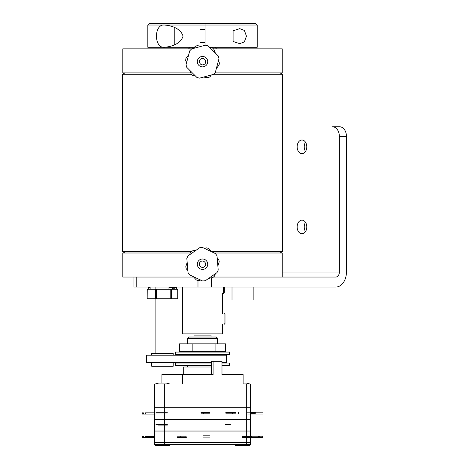 <?xml version="1.0" encoding="UTF-8"?>
<svg xmlns="http://www.w3.org/2000/svg" width="469" height="469" viewBox="0 0 469 469"><rect width="100%" height="100%" fill="white"/><g stroke="black" fill="none" stroke-linecap="round" stroke-linejoin="round"><path stroke-width="0.7" d="M280.081 72.888L282.479 74.272L282.479 251.619L211.548 251.619M124.953 72.888L122.556 74.272L191.311 74.272M213.506 74.272L282.479 74.272M191.288 251.619L122.556 251.619L122.556 74.272M280.081 253.002L282.479 251.619M214.913 72.888L282.244 72.888L282.244 48.846L213.495 48.846M191.891 48.846L122.79 48.846L122.79 72.888L190.748 72.888M190.244 253.002L122.79 253.002L122.79 277.044L193.685 277.044M197.982 280.48L197.982 287.063L335.781 287.063A15.078 10.664 -90 0 0 346.444 271.979L346.444 136.415A9.62 6.806 -90 0 0 339.638 126.788L332.556 126.788A9.62 6.806 90 0 1 339.363 136.415L339.363 272.061A4.983 3.523 90 0 1 335.839 277.044L282.244 277.044L282.244 253.002L214.245 253.002M282.244 277.044L213.495 277.044M190.015 47.422L188.591 48.846L190.015 47.422M215.019 47.422L216.444 48.846L215.019 47.422M210.851 47.422L210.13 47.422M192.108 48.788L192.108 47.269M339.638 126.788L332.556 126.788M301.966 220.143A6.812 4.819 90 0 1 306.785 226.961A6.812 4.819 90 0 1 301.966 233.773A6.812 4.819 90 0 1 297.147 226.961A6.812 4.819 90 0 1 301.966 220.143M305.507 222.341A6.812 4.819 -90 0 0 305.507 231.58M301.966 140.008A6.812 4.819 90 0 1 306.785 146.826A6.812 4.819 90 0 1 301.966 153.639A6.812 4.819 90 0 1 297.147 146.826A6.812 4.819 90 0 1 301.966 140.008M305.507 142.201A6.812 4.819 -90 0 0 305.507 151.446M197.982 287.063L136.79 287.063L136.79 277.044M133.97 277.044L133.97 287.063L136.79 287.063M221.984 362.42L226.556 362.42L226.556 355.209L146.422 355.209L146.422 362.42L211.46 362.42M222.552 324.407L222.552 333.864L182.482 333.864L182.482 287.063M173.178 362.42L173.178 366.248L151.722 366.248L151.722 362.42M173.178 355.209L173.178 353.315L151.722 353.315L151.722 355.209M211.46 366.993L183.273 366.993L183.273 374.561M211.038 337.018L211.038 335.13L193.996 335.13L193.996 337.018M217.54 338.284L216.279 337.018L188.755 337.018L187.494 338.284L217.54 338.284L217.54 343.853M223.408 287.063L223.408 293.318L224.358 292.369L224.358 287.063M224.997 323.463L224.997 314.294L224.047 313.351L224.047 324.407L224.997 323.463M147.166 298.735L147.243 289.267L147.166 298.735L155.878 298.735M174.761 289.267L177.728 289.267L177.728 298.735L156.318 298.735L156.318 289.267L170.78 289.267L170.78 298.735L171.525 298.735L171.525 289.267L174.761 289.267L174.761 287.38L173.249 287.38L173.249 289.267M147.243 289.267L155.503 289.267L155.503 298.735L156.318 298.735M155.878 289.267L155.503 289.267M172.61 289.267L172.61 287.38L168.975 287.38L168.975 289.267M171.525 289.267L170.78 289.267M176.649 289.267L176.649 287.38L174.761 287.38M148.251 289.267L148.251 287.38L150.139 287.38L150.139 289.267M161.928 383.079L161.928 374.561L182.623 374.561L182.623 384.029L154.606 384.029L154.606 407.69L164.349 407.69L164.349 419.362L250.428 419.362L154.606 419.362L164.349 419.362L164.349 431.034L154.606 431.034L154.606 407.69L250.428 407.69L250.428 431.034L154.606 431.034L154.606 442.713L164.349 442.713L164.349 431.034L246.688 431.034L246.688 407.69L164.349 407.69L164.349 384.029M246.688 384.029L246.688 407.69L250.428 407.69L250.428 384.029L243.106 384.029L243.106 374.561L221.984 374.561L221.984 361.312L211.46 361.312L211.46 374.561M213.09 361.312L213.09 374.561L182.623 374.561M249.954 384.029L246.331 383.079L243.106 383.079M246.043 384.029L243.106 384.029M235.127 445.55L249.954 445.55L235.127 445.55M239.542 444.606L239.542 445.55L245.539 445.55L245.539 444.606M169.907 384.029L166.284 383.079L158.704 383.079L155.081 384.029M155.081 445.55L169.907 445.55L155.081 445.55M159.495 444.606L159.495 445.55L165.493 445.55L165.493 444.606M238.832 407.69L246.043 407.69M209.59 412.562L201.025 412.562L203.382 412.562L202.444 412.562L203.306 412.562L203.306 413.822L202.444 413.822L203.382 413.822L201.025 413.822L209.59 413.822M205.469 412.562L209.244 412.562L205.469 412.562M204.59 413.822L209.244 413.822L204.59 413.822M247.186 412.814L262.798 412.814L247.186 412.814M247.609 412.814L257.997 412.814L247.609 412.814M248.048 414.074L262.798 414.074L248.048 414.074M257.669 414.074L247.609 414.074L257.669 414.074M225.812 413.84L230.977 413.84M235.919 413.84L227.025 413.84L235.919 413.84M230.977 412.579L232.296 412.579L232.296 413.84M232.296 412.579L225.812 412.579M238.451 413.84L238.451 412.579M230.127 412.579L235.919 412.579L230.127 412.579M145.589 412.837L154.606 412.837L145.589 412.837M143.367 412.837L142.236 412.837L142.236 414.098L154.606 414.098L143.367 414.098L143.367 412.837M147.037 412.837L154.606 412.837L147.037 412.837M145.378 412.837L145.378 414.098M154.606 414.098L147.037 414.098L154.606 414.098M251.39 412.403L255.329 412.403L251.39 412.403M255.329 413.664L250.428 413.664L255.329 413.664M163.751 413.998L167.369 413.998M164.214 413.998L155.948 413.998L164.214 413.998M167.369 412.738L163.751 412.738M155.948 412.738L166.389 412.738L155.948 412.738M238.832 419.362L246.043 419.362M225.202 424.568L230.373 424.568M167.369 424.662L163.751 424.662M166.389 424.662L155.948 424.662L166.389 424.662M163.751 425.928L167.369 425.928M158.117 425.928L166.389 425.928L158.117 425.928M164.349 444.606L164.349 442.713L246.688 442.713L154.606 442.713L154.606 444.606L250.428 444.606L250.428 442.713L246.688 442.713L250.428 442.713L250.428 431.034L246.688 431.034L246.688 444.606M145.589 436.352L154.606 436.352L145.589 436.352M143.367 436.352L142.236 436.352L142.236 437.612L154.606 437.612L143.367 437.612L143.367 436.352M147.037 436.352L154.606 436.352L147.037 436.352M145.378 436.352L145.378 437.612M154.606 437.612L147.037 437.612L154.606 437.612M149.318 437.876L154.606 437.876L149.318 437.876M154.606 437.876L151.393 437.876L154.606 437.876M152.783 436.616L145.454 436.616L152.783 436.616M152.994 436.616L154.606 436.616L152.994 436.616M248.763 436.182L259.656 436.182L248.763 436.182M262.798 436.182L259.656 436.182L259.656 437.442L262.798 437.442L262.798 436.182M257.997 436.182L247.609 436.182L257.997 436.182M259.656 437.442L246.688 437.442L259.656 437.442M258.525 436.182L258.525 437.442M247.943 437.442L257.997 437.442L247.943 437.442M203.306 437.096L209.59 437.096M204.59 437.096L209.244 437.096L204.59 437.096M209.59 435.83L203.306 435.83M205.469 435.83L209.244 435.83L205.469 435.83M186.31 436.164L180.588 436.164M177.335 436.164L180.764 436.164L177.335 436.164M185.032 436.164L180.764 436.164L180.764 437.43L185.032 437.43L185.032 436.164M180.588 437.43L186.31 437.43M180.764 437.43L177.335 437.43L180.764 437.43M242.074 437.63L244.742 437.63M242.889 437.63L253.641 437.63L242.889 437.63M244.742 436.369L242.074 436.369M252.041 436.369L242.889 436.369L252.041 436.369M175.541 352.055L229.493 352.055L229.493 354.576L175.541 354.576L175.541 352.055M211.46 365.574L175.541 365.574L175.541 363.053L211.46 363.053M221.984 363.053L229.493 363.053L229.493 365.574L221.984 365.574M179.486 351.422L179.486 343.853L192.865 343.853L192.865 351.422L179.486 351.422M192.865 351.422L225.548 351.422L225.548 343.853L192.865 343.853M215.898 351.422L215.898 343.853M253.154 287.063L253.154 299.996L232.014 299.996L232.014 287.063M217.862 265.999L219.222 261.819A16.878 16.878 0 0 0 218.759 259.633L217.182 257.88M211.73 251.824L208.787 248.552A16.878 16.878 0 0 0 206.665 247.861L204.355 248.353M208.652 278.404L212.955 277.49A16.878 16.878 0 0 0 214.614 275.995L215.341 273.749M193.304 276.622L196.247 279.893A16.878 16.878 0 0 0 198.369 280.585L200.679 280.093M187.172 262.447L185.812 266.627A16.878 16.878 0 0 0 186.275 268.813L187.852 270.566M196.382 250.041L192.079 250.956A16.878 16.878 0 0 0 190.42 252.451L189.693 254.696M204.631 266.568C207.744 264.029 203.394 259.064 200.468 261.825C197.209 264.352 201.688 269.47 204.631 266.568M186.832 258.425L188.022 272.553A16.72 16.72 0 0 0 189.652 274.904L202.485 280.943A16.72 16.72 0 0 0 205.34 280.702L216.983 272.612A16.72 16.72 0 0 0 218.202 270.021L217.012 255.892A16.72 16.72 0 0 0 215.382 253.541L202.549 247.503A16.72 16.72 0 0 0 199.694 247.743L188.051 255.834A16.72 16.72 0 0 0 186.832 258.425M200.298 268.93A5.206 5.206 0 0 1 199.548 259.949A5.206 5.206 0 0 1 207.703 263.789A5.206 5.206 0 0 1 200.298 268.93M188.673 54.814L185.982 58.291A16.878 16.878 0 0 0 185.677 60.507L186.574 62.688M189.658 70.233L191.323 74.301A16.878 16.878 0 0 0 193.093 75.667L195.426 75.99M201.529 46.249L197.173 45.657A16.878 16.878 0 0 0 195.104 46.507L193.662 48.371M215.377 53.108L213.712 49.034A16.878 16.878 0 0 0 211.947 47.668L209.608 47.351M216.361 68.521L219.052 65.044A16.878 16.878 0 0 0 219.357 62.834L218.46 60.648M203.505 77.086L207.861 77.678A16.878 16.878 0 0 0 209.93 76.834L211.372 74.97M201.324 58.748C197.531 60.091 199.946 66.229 203.634 64.616C207.556 63.338 205.07 57.013 201.324 58.748M215.324 72.419L218.976 58.719A16.72 16.72 0 0 0 218.232 55.958L208.195 45.939A16.72 16.72 0 0 0 205.428 45.2L191.733 48.887A16.72 16.72 0 0 0 189.711 50.916L186.058 64.616A16.72 16.72 0 0 0 186.803 67.384L196.839 77.397A16.72 16.72 0 0 0 199.606 78.135L213.301 74.448A16.72 16.72 0 0 0 215.324 72.419M206.196 57.986A5.206 5.206 0 0 1 203.868 66.698A5.206 5.206 0 0 1 197.49 60.325A5.206 5.206 0 0 1 206.196 57.986M197.396 60.741A5.206 5.206 0 0 0 201.588 66.791A5.206 5.206 0 0 0 207.638 62.6M165.293 25.109C170.71 25.613 180.565 28.011 183.051 36.148C180.565 44.285 170.71 46.683 165.293 47.193C153.521 49.796 153.521 22.5 165.293 25.109M233.087 30.813L239.741 28.638L244.367 30.426L246.46 36.148L244.367 41.87L239.741 43.658L233.087 41.489L233.087 30.813M205.041 25.027L257.205 25.027L255.628 23.45L199.993 23.45L199.993 25.027L205.041 25.027L205.041 23.45L205.041 45.305M199.993 25.027L199.993 23.45L149.406 23.45L147.829 25.027L199.993 25.027L199.993 46.044M194.512 47.269L147.829 47.269L147.829 25.027M257.205 25.027L257.205 47.269L209.526 47.269M174.234 44.895L174.234 27.401M211.589 287.063L211.589 277.777M339.363 272.061L282.244 272.061M339.363 136.415L346.444 136.415M124.953 253.002L122.556 251.619M212.926 48.383L212.926 47.269M222.552 313.673L222.552 292.99M155.878 287.063L155.878 353.315M169.022 287.063L169.022 287.38M169.022 298.735L169.022 353.315M187.494 338.284L187.494 343.853M187.494 351.422L187.494 352.055M187.494 354.576L187.494 355.209M187.494 362.42L187.494 363.053M187.494 365.574L187.494 366.993M217.54 351.422L217.54 352.055M217.54 354.576L217.54 355.209M205.041 29.576L199.993 29.576M205.041 42.72L199.993 42.72"/></g></svg>

